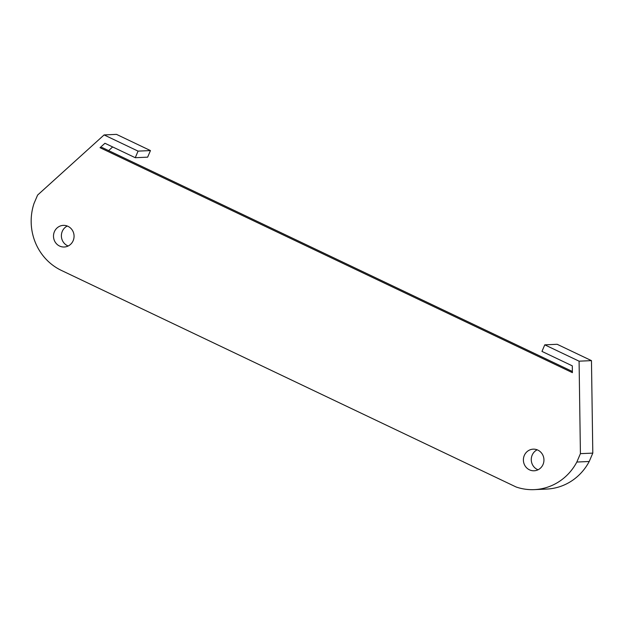 <?xml version="1.0" encoding="UTF-8"?>
<svg xmlns="http://www.w3.org/2000/svg" width="624" height="624" viewBox="0 0 624 624"><rect width="100%" height="100%" fill="white"/><g stroke="black" fill="none" stroke-linecap="round" stroke-linejoin="round"><path stroke-width="0.94" d="M68.164 245.996A10.826 10.28 87.5 0 1 62.283 231.364A10.826 10.28 87.5 0 1 67.283 226.021M73.172 240.653A10.826 10.28 87.5 0 1 64.264 247.003A10.826 10.28 87.5 0 1 54.397 231.715A10.826 10.28 87.5 0 1 63.305 225.373A10.826 10.28 87.5 0 1 73.172 240.653M537.163 449.81A10.826 10.28 -92.5 0 0 532.163 455.153A10.826 10.28 -92.5 0 0 538.052 469.786M543.052 464.443A10.826 10.28 87.5 0 1 534.144 470.785A10.826 10.28 87.5 0 1 524.285 455.504A10.826 10.28 87.5 0 1 533.185 449.155A10.826 10.28 87.5 0 1 543.052 464.443M112.655 146.944L108.615 150.602M544.775 344.838L557.162 344.292L591.466 360.633L592.8 453.11L589.22 461.495A54.124 51.418 87.5 0 1 546.663 489.076L534.277 489.629A54.124 51.418 87.5 0 1 516.134 487.001L61.386 270.418A53.797 51.106 87.5 0 1 34.024 203.455L37.612 195.07L104.099 134.924L138.068 151.125L135.26 157.708L104.933 143.27L100.043 147.701L572.395 372.653L572.294 365.851L541.967 351.406L544.775 344.838L579.088 361.179L580.414 453.656L576.833 462.041A54.124 51.418 87.5 0 1 534.277 489.629M104.099 134.924L116.485 134.371L150.454 150.579L147.646 157.162L135.26 157.708M572.372 371.475L102.297 147.599L100.043 147.701M591.466 360.633L579.088 361.179M592.8 453.11L580.414 453.656M589.22 461.495L576.833 462.041M150.454 150.579L138.068 151.125"/></g></svg>
